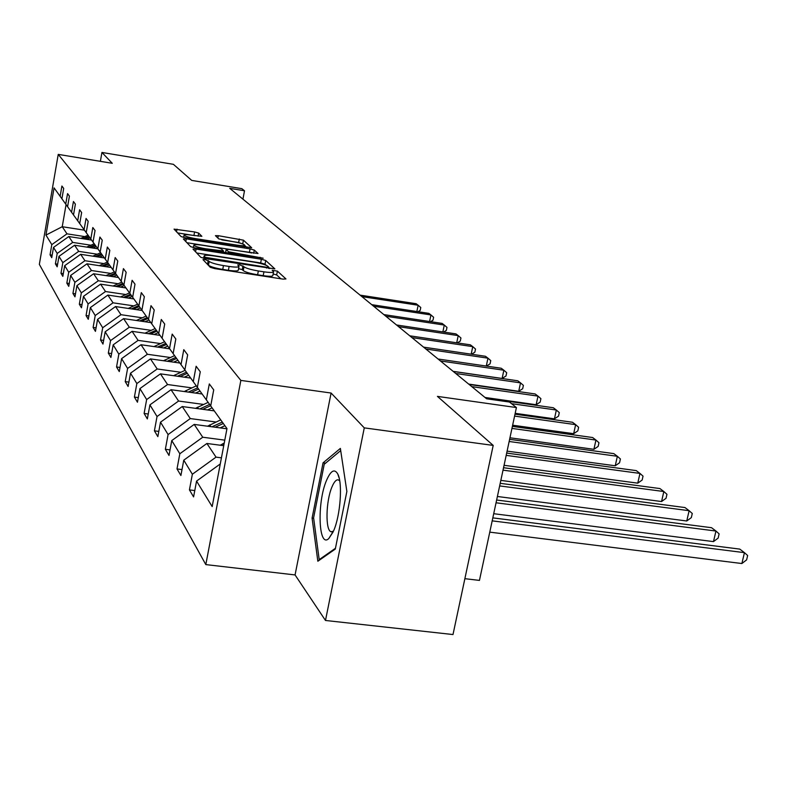 <?xml version="1.0" encoding="UTF-8"?>
<svg xmlns="http://www.w3.org/2000/svg" width="787" height="787" viewBox="0 0 787 787"><rect width="100%" height="100%" fill="white"/><g stroke="black" fill="none" stroke-linecap="round" stroke-linejoin="round"><path stroke-width="1.18" d="M205.151 259.543L202.997 259.631L210.286 267.305L214.812 268.633L283.025 279.119L285.966 278.942L277.398 271.131L272.174 270.256L273.581 271.722C273.296 272.656 270.079 272.695 263.94 271.82L258.343 270.964C250.935 269.695 246.154 268.308 243.99 266.803L239.858 264.914L237.723 264.934L239.002 266.36C238.677 267.305 235.382 267.344 229.115 266.449L223.469 265.583C216.012 264.314 211.25 262.927 209.194 261.422L205.151 259.543M280.851 278.785L276.67 274.929L273.148 273.965M273.542 271.928L272.843 275.529C272.568 276.483 269.351 276.522 263.212 275.657L257.615 274.791C250.217 273.532 245.436 272.145 243.272 270.62L242.258 269.626L238.569 268.642M493.203 445.412L452.997 634.548L325.484 620.471L364.273 427.872L493.203 445.412L437.424 396.382L516.41 407.558L509.504 402.049L486.641 398.802L229.745 188.349L244.501 190.779L241.855 188.664L191.733 180.42L173.415 164.326L101.936 152.452L100.382 161.335M198.678 233.1L194.586 231.939L174.055 229.135L181.069 236.553L185.24 237.753L251.692 247.748L243.419 240.163L218.304 235.687L215.431 235.657L218.756 238.894L233.434 241.737C239.986 242.888 243.763 244.039 244.757 245.17C244.511 245.859 241.943 245.849 237.074 245.141L195.304 238.579C188.732 237.418 184.984 236.277 184.05 235.156C184.365 234.467 187.011 234.477 191.998 235.205L201.865 236.316L198.678 233.1L198.108 236.169M364.273 427.872L331.091 393.038L240.852 380.406L58.238 154.38L112.266 163.293L101.936 152.452M196.081 249.066L193.002 249.076L200.764 257.29L205.171 258.569L274.86 268.869L265.721 260.487L261.373 259.238L196.081 249.066L195.57 251.81M190.67 246.656L183.341 238.943L186.303 238.864L250.069 248.869L254.29 250.079L258.018 253.512L229.115 249.44L226.154 249.44L228.515 251.771L263.183 258.215L194.95 247.895L190.67 246.656M61.907 198.777L60.137 196.327L61.907 186.027L63.698 188.427L61.907 198.786L65.734 204.118L67.554 193.602L69.413 196.101L67.584 206.686L71.578 212.254L73.447 201.511L75.385 204.128L73.506 214.94L77.697 220.763L79.605 209.785L81.641 212.52L79.713 223.577L84.091 229.666L86.058 218.452L88.183 221.314L86.206 232.618L90.8 239.002L92.817 227.522L95.05 230.522L93.014 242.091L97.834 248.79L99.9 237.044L102.251 240.192L100.156 252.037L105.212 259.08L107.347 247.039L109.816 250.345L107.662 262.484L112.984 269.892L115.177 257.556L117.775 261.038L115.561 273.473L121.159 281.274L123.421 268.623L126.156 272.292L123.874 285.051L129.786 293.276L132.118 280.29L135 284.166L132.649 297.26L138.886 305.946L141.296 292.616L144.346 296.709L141.916 310.167L148.517 319.355L150.996 305.651L154.232 309.989L151.714 323.811L158.708 333.54L161.286 319.453L164.709 324.047L162.102 338.272L169.53 348.602L172.186 334.101L175.826 338.981L173.13 353.629L181.02 364.607L183.784 349.664L187.66 354.868L184.856 369.949L193.268 381.646L196.13 366.25L200.262 371.789L197.36 387.352L206.332 399.835L209.312 383.938L213.72 389.87L210.7 405.925L226.981 428.59L212.175 506.592L196.563 481.093L193.582 496.902L189.431 489.888L192.362 474.236L183.765 460.179L180.902 475.505L177.006 468.934L179.83 453.755L171.763 440.582L169.008 455.447L165.359 449.288L168.084 434.562L160.509 422.186L157.843 436.628L154.409 430.833L157.036 416.53L149.914 404.882L147.346 418.92L144.11 413.46L146.648 399.56L139.929 388.581L137.45 402.226L134.4 397.081L136.849 383.554L130.514 373.195L128.104 386.466L125.222 381.606L127.602 368.444L121.601 358.636L119.28 371.572L116.545 366.968L118.847 354.14L113.171 344.863L110.908 357.465L108.321 353.097L110.554 340.594L105.173 331.789L102.979 344.086L100.52 339.945L102.694 327.746L97.568 319.384L95.443 331.376L93.112 327.441L95.217 315.538L90.348 307.589L88.282 319.296L86.058 315.548L88.105 303.93L83.471 296.355L81.464 307.796L79.339 304.225L81.336 292.862L76.919 285.651L74.962 296.837L72.945 293.423L74.883 282.326L70.663 275.43L68.754 286.37L66.826 283.113L68.725 272.253L64.691 265.672L62.832 276.375L60.983 273.266L62.832 262.642L58.976 256.346L57.166 266.823L55.405 263.842L57.205 253.434L53.506 247.413L51.735 257.674L50.053 254.821L51.804 244.629L45.961 235.077L54.067 187.877L60.137 196.327M240.852 380.406L205.81 564.594L39.35 264.363L58.238 154.38M90.908 245.219L72.719 242.406L68.803 236.543L91.567 240.074M68.803 236.543L53.506 247.413M72.719 242.406L57.205 253.434M67.584 206.676L65.734 204.118M97.273 254.211L78.69 251.358L74.598 245.239L97.844 248.81L100.156 252.027M74.598 245.239L58.976 256.346M78.69 251.358L62.832 262.642M73.516 214.93L71.578 212.254M103.923 263.606L84.937 260.713L80.658 254.309L104.405 257.939M80.658 254.309L64.691 265.672M84.937 260.713L68.725 272.253M79.713 223.567L77.697 220.763M110.878 273.443L91.469 270.512L86.993 263.802L111.262 267.491M86.993 263.802L70.663 275.43M91.469 270.512L74.883 282.326M86.206 232.608L84.091 229.666M118.168 283.743L98.316 280.762L93.623 273.748L118.434 277.486M93.623 273.748L76.919 285.651M98.316 280.762L81.336 292.862M93.014 242.081L90.8 239.002M125.812 294.545L105.497 291.524L100.579 284.156L125.959 287.953M100.579 284.156L83.471 296.355M105.497 291.524L88.105 303.93M133.839 305.887L113.033 302.818L107.868 295.086L133.849 298.932M107.868 295.086L90.348 307.589M113.033 302.818L95.217 315.538M107.662 262.474L105.212 259.08M142.28 317.81L120.962 314.692L115.532 306.556L142.132 310.472M115.532 306.556L97.568 319.384M120.962 314.692L102.694 327.746M115.561 273.463L112.984 269.892M151.153 330.353L129.304 327.195L123.589 318.627L150.858 322.601M123.589 318.627L105.173 331.789M129.304 327.195L110.554 340.594M123.874 285.042L121.159 281.274M160.509 343.575L138.089 340.368L132.068 331.337L160.027 335.37M132.068 331.337L113.171 344.863M138.089 340.368L118.847 354.14M132.649 297.25L129.786 293.276M170.385 357.524L147.376 354.268L141.011 344.736L169.687 348.828M141.011 344.736L121.601 358.636M147.376 354.268L127.602 368.444M141.916 310.147L138.886 305.946M180.813 372.271L157.184 368.965L150.455 358.892L179.898 363.043M150.455 358.892L130.514 373.195M157.184 368.965L136.849 383.554M151.724 323.791L148.517 319.355M191.861 387.883L167.562 384.528L160.44 373.855L190.69 378.075M160.44 373.855L139.929 388.581M167.562 384.528L146.648 399.56M162.112 338.253L158.708 333.54M203.577 404.439L178.58 401.036L171.025 389.713L202.131 393.992M171.025 389.713L149.914 404.882M178.58 401.036L157.036 416.53M173.14 353.609L169.53 348.602M216.022 422.019L190.287 418.566L182.259 406.535L214.261 410.873M182.259 406.535L160.509 422.186M190.287 418.566L168.084 434.562M184.866 369.929L181.02 364.607M224.787 440.14L202.741 437.228L194.192 424.419L226.941 428.797M194.192 424.419L171.763 440.582M202.741 437.228L179.83 453.755M197.36 387.322L193.268 381.646M221.432 457.837L216.031 457.139L206.902 443.475L223.734 445.678M206.902 443.475L183.765 460.179M216.031 457.139L192.362 474.236M210.709 405.905L206.332 399.835M220.271 463.956L196.563 481.093M464.871 578.681L479.45 580.403L516.41 407.558M331.091 393.038L295.066 574.933L325.484 620.471M295.066 574.933L205.81 564.594M242.937 199.16L244.501 190.779M66.069 204.581L62.242 226.715L66.993 233.837L84.819 236.602M84.455 230.178L62.242 226.715L45.961 235.077M66.993 233.837L51.804 244.629M194.782 490.557L189.431 489.888M182.004 469.573L177.006 468.934M170.041 449.898L165.359 449.288M158.807 431.414L154.409 430.833M148.241 414.011L144.11 413.46M138.296 397.612L134.4 397.081M128.901 382.108L125.222 381.606M120.017 367.45L116.545 366.968M111.606 353.56L108.321 353.097M103.638 340.387L100.52 339.945M96.063 327.864L93.112 327.441M88.872 315.961L86.058 315.548M82.025 304.618L79.339 304.225M75.493 293.807L72.945 293.423M69.266 283.477L66.826 283.113M63.314 273.61L60.983 273.266M57.618 264.176L55.405 263.842M52.178 255.145L50.053 254.821M312.085 518.092L317.84 561.239L335.292 549.07L346.87 491.442L340.368 448.413L323.054 462.845L312.085 518.092L313.659 518.289M207.217 264.078L208.476 265.258C210.532 266.773 215.294 268.16 222.751 269.429L223.469 265.583M238.963 266.547L238.274 270.187C237.959 271.141 234.664 271.181 228.387 270.305L222.751 269.429M266.213 265.298L265.012 264.186L260.664 262.937L196.701 253.001M269.764 268.564L268.77 267.649M205.25 257.319L266.763 267.275L268.849 267.255L267.678 266.144C265.485 264.668 260.782 263.311 253.571 262.081L213.966 255.932C207.748 255.037 204.463 255.057 204.089 255.982L205.25 257.319L205.023 258.539M186.922 242.711L249.381 252.479L250.069 248.869M251.82 252.991L249.381 252.479M201.944 245.19C196.848 244.452 194.153 244.452 193.848 245.19C194.812 246.37 198.668 247.551 205.417 248.731L223.469 250.984L221.196 248.761L216.937 247.531L201.944 245.19M243.291 244.186L238.648 242.524L221.777 239.868M246.803 247.413L244.698 245.485M195.058 235.687L177.616 232.913M325.552 463.179L323.054 462.845M489.77 532.14L741.875 563.531L744.443 552.651L739.76 549.1L492.819 517.876M492.19 520.856L744.443 552.651L747.65 555.524L746.627 559.862L741.875 563.531M220.262 445.226L224.236 443.042M493.715 513.704L713.484 541.613L715.954 531.038L711.546 527.703L496.646 500.011M496.046 502.785L715.954 531.038L719.121 533.881L718.138 538.101L713.484 541.613M220.173 427.892L224.915 425.708M207.512 426.2L220.714 419.865M497.394 496.489L686.756 520.984L689.127 510.704L684.975 507.556L500.207 483.326M215.156 427.223L223.311 423.475M222.298 422.068L212.008 426.8M499.656 485.923L689.127 510.704L692.275 513.508L691.33 517.61L686.756 520.984M333.688 530.654C340.446 515.308 342.748 483.08 337.8 474.059C334.554 468.422 330.796 470.528 326.526 480.375C316.846 502.559 318.46 548.854 328.828 538.505L333.688 530.654M339.728 480.916L338.351 479.893C336.265 479.421 334.131 481.772 331.966 486.946C325.828 501.004 325.218 530.704 331.13 531.766L333.442 531.215M335.449 548.273L319.197 559.626L313.6 517.826L324.234 464.271L340.702 450.597M320.014 559.724L319.197 559.626M207.483 409.958L212.087 407.843M195.53 408.335L208.142 402.344M500.837 480.395L661.562 501.535L663.834 491.531L659.919 488.56L503.552 467.724M202.771 409.319L210.591 405.738M209.637 404.42L199.819 408.915M503.031 470.154L663.834 491.531L666.953 494.295L666.038 498.289L661.562 501.535M195.54 393.087L200.016 391.041M184.237 391.533L196.307 385.856M504.064 465.304L637.755 483.159L639.959 473.42L636.25 470.606L506.68 453.086M191.113 392.477L198.59 389.063M197.694 387.824L188.339 392.093M506.189 455.368L639.959 473.42L643.038 476.145L642.153 480.04L637.755 483.159M184.286 377.18L188.634 375.202M173.583 375.684L185.122 370.313M507.094 451.128L615.237 465.776L617.362 456.293L613.85 453.627L509.622 439.333M180.115 376.599L187.286 373.333M186.45 372.162L177.498 376.235M509.159 441.487L617.362 456.293L620.412 458.978L619.556 462.766L615.237 465.776M173.661 362.158L177.892 360.239M163.519 360.731L174.566 355.626M509.946 437.779L593.91 449.308L595.956 440.061L592.631 437.533L512.386 426.397M169.726 361.607L176.622 358.478M175.826 357.367L167.257 361.263M511.953 428.413L595.956 440.061L598.966 442.717L598.15 446.406L593.91 449.308M163.617 347.962L167.729 346.103M153.986 346.585L164.591 341.725M512.642 425.206L573.664 433.686L575.651 424.655L572.493 422.265L514.993 414.188M159.899 347.431L166.529 344.431M165.772 343.378L157.557 347.097M514.59 416.097L575.651 424.655L578.622 427.282L577.835 430.882L573.664 433.686M154.095 334.514L158.108 332.704M144.956 333.196L155.128 328.563M515.18 413.323L554.442 418.841L556.35 410.027L553.35 407.755L485.864 398.163M150.573 334.003L156.967 331.12M156.249 330.127L148.359 333.688M511.54 403.672L556.35 410.027L559.291 412.614L558.534 416.136L554.442 418.841M145.074 321.755L148.979 319.994M136.377 320.496L146.146 316.059M484.999 397.455L536.144 404.725L538.003 396.117L535.14 393.953L469.15 384.469M141.729 321.273L147.897 318.489M147.218 317.545L139.633 320.968M471.777 386.624L538.003 396.117L540.905 398.665L540.167 402.098L536.144 404.725M136.495 309.645L140.312 307.924M128.232 308.425L137.617 304.185M468.688 384.086L518.722 391.277L520.522 382.866L517.797 380.8L453.243 371.434M133.328 309.173L139.279 306.497M138.64 305.602L131.34 308.888M455.742 373.481L520.522 382.866L523.394 385.374L522.676 388.739L518.722 391.277M128.34 298.116L132.068 296.443M120.47 296.955L129.501 292.892M453.135 371.356L502.116 378.458L503.857 370.224L501.26 368.257L438.074 359.01M125.33 297.673L131.095 295.086M130.475 294.24L123.441 297.388M440.454 360.958L503.857 370.224L506.69 372.704L505.992 375.989L502.116 378.458M120.578 287.147L124.208 285.524M113.072 286.025L121.778 282.13M117.716 286.724L123.293 284.225M122.703 283.409L115.915 286.448M425.865 349.015L487.95 358.164L485.471 356.285L423.593 347.146M486.287 366.063L487.95 358.164L490.754 360.603L490.075 363.82L486.455 366.093M113.18 276.69L116.732 275.106M106.019 275.607L114.41 271.869M110.446 276.276L115.846 273.866M115.296 273.089L108.734 276.021M411.935 337.593L472.751 346.634L470.37 344.834L409.761 335.813M471.177 354.17L472.751 346.634L475.515 349.044L474.856 352.192L471.561 354.229M106.117 266.714L109.59 265.16M99.29 265.672L107.376 262.071M103.51 266.311L108.744 263.979M108.203 263.242L101.867 266.065M398.615 326.684L458.211 335.616L455.939 333.895L396.53 324.982M456.716 342.807L458.211 335.616L460.936 337.987L460.297 341.066L457.316 342.896M99.369 257.172L102.763 255.667M92.846 256.178L100.638 252.706M96.88 256.788L101.956 254.535M101.444 253.827L95.316 256.552M385.856 316.236L444.281 325.061L442.107 323.408L383.869 314.603M442.865 331.927L444.281 325.061L446.977 327.402L446.357 330.422L443.661 332.045M92.915 248.053L96.24 246.577M86.678 247.098L94.204 243.754M90.535 247.689L95.463 245.495M94.971 244.816L89.039 247.462M373.648 306.232L430.942 314.938L428.856 313.354L371.73 304.667M429.594 321.519L430.942 314.938L433.607 317.25L432.998 320.211L430.568 321.667M86.737 239.327L89.993 237.881M80.766 238.402L88.046 235.175M84.465 238.973L89.246 236.848M88.783 236.198L83.029 238.746M361.931 296.63L418.143 305.238L416.146 303.713L360.092 295.135M416.864 311.534L418.143 305.238L420.77 307.52L420.179 310.422L418.005 311.701M208.476 265.258L209.194 261.422M228.387 270.305L229.115 266.449M242.258 269.626L242.976 265.809M243.272 270.62L243.99 266.803M257.615 274.791L258.343 270.964M263.212 275.657L263.94 271.82M276.67 274.929L277.398 271.131M207.542 264.275L208.25 260.448M260.664 262.937L261.373 259.238M265.012 264.186L265.721 260.487M208.181 259.031L208.329 258.215M266.616 268.082L266.763 267.275M268.564 268.377L268.76 267.354M203.902 258.333L204.276 256.316M185.811 241.55L186.303 238.864M253.689 253.286L254.29 250.079M225.633 252.676L226.213 249.538M228.269 253.089L228.515 251.771M232.667 253.778L232.814 253.011M259.966 258.028L260.103 257.27M205.269 249.499L205.417 248.731M220.399 251.86L220.537 251.092M195.166 239.307L195.304 238.579M236.936 245.869L237.074 245.141M217.871 238.038L218.304 235.687M238.648 242.524L239.307 239.002M242.76 243.695L243.419 240.163M176.534 231.781L177.016 229.155M193.936 235.49L194.586 231.939M222.731 443.74L223.813 445.294M209.686 424.921L210.886 426.652M197.429 407.243L198.462 408.728M185.899 390.608L186.775 391.877M175.019 374.907L175.767 375.989M164.739 360.082L165.368 360.997M155.009 346.064L155.531 346.811M145.802 332.773L146.215 333.373M268.633 268.387L268.839 267.295M203.666 258.284L204.089 255.982M225.554 252.666L226.154 249.44M193.395 247.6L193.848 245.19M223.301 252.312L223.518 251.142M183.637 237.448L184.05 235.156M244.413 247.039L244.737 245.308M339.197 478.23L337.8 474.059M331.917 531.864L331.13 531.766M333.127 531.943L328.828 538.505"/></g></svg>
